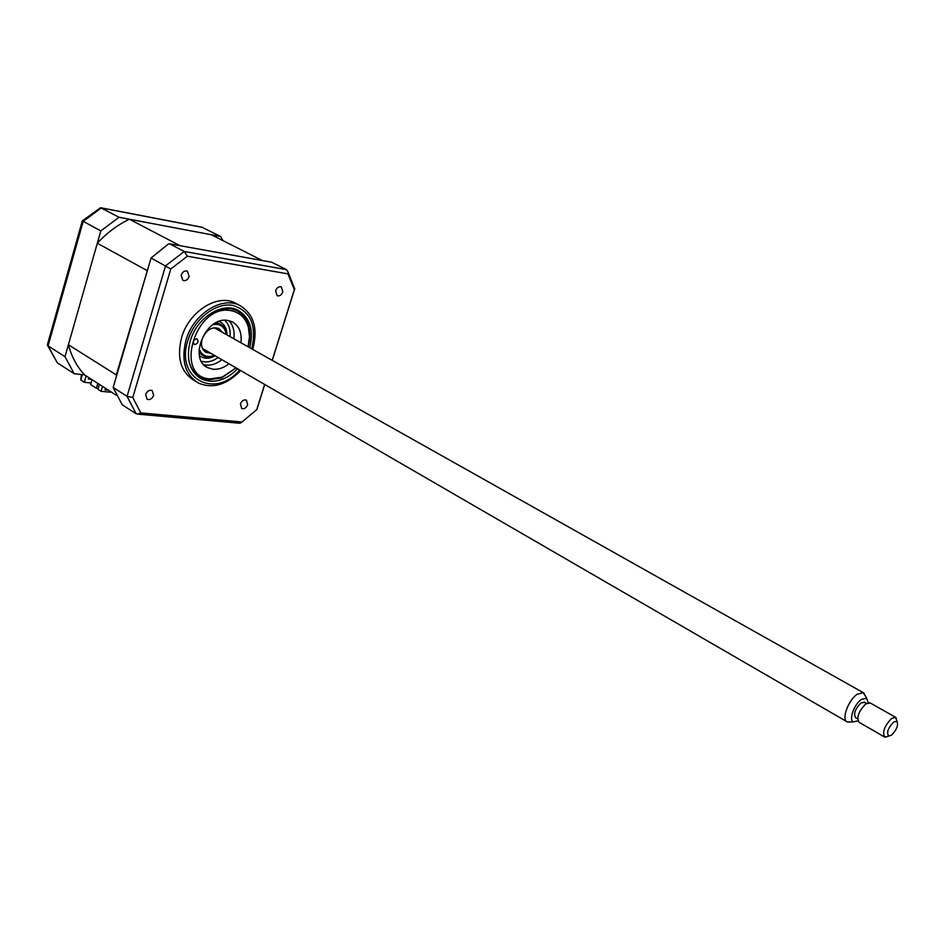<?xml version="1.0" encoding="UTF-8"?>
<svg xmlns="http://www.w3.org/2000/svg" width="945" height="945" viewBox="0 0 945 945"><rect width="100%" height="100%" fill="white"/><g stroke="black" fill="none" stroke-linecap="round" stroke-linejoin="round"><path stroke-width="1.42" d="M181.145 275.16L182.869 280.441C185.633 281.185 187.712 279.862 189.13 276.472L187.405 271.18C184.641 270.447 182.562 271.77 181.145 275.16M275.621 290.729L277.109 295.75C279.578 296.364 281.48 295.088 282.827 291.922L281.326 286.89C278.858 286.276 276.956 287.552 275.621 290.729M240.432 403.976L241.707 408.547C244.247 409.256 246.232 407.968 247.661 404.696L246.385 400.113C243.845 399.416 241.861 400.704 240.432 403.976M145.648 394.526L147.113 399.31C149.96 400.148 152.133 398.825 153.657 395.329L152.192 390.533C149.345 389.694 147.172 391.029 145.648 394.526M237.467 304.219L235.022 302.908C217.185 293.541 188.705 311.708 181.546 337.743C176.597 358.037 180.849 372.306 194.327 380.551L195.769 381.414M252.717 349.39L252.823 349.024C258.186 328.305 253.732 313.74 239.487 305.318C221.662 295.95 193.134 314.201 185.941 340.283C180.967 360.636 185.208 374.929 198.674 383.174C212.861 389.021 226.859 384.816 240.656 370.546M249.716 347.701C253.957 329.829 249.941 317.296 237.656 310.09C221.862 301.774 196.631 317.922 190.252 340.991C185.822 359.005 189.591 371.668 201.545 378.969C213.605 384.013 225.654 380.622 237.679 368.822M196.938 375.827L199.123 376.5M236.687 310.586L234.998 309.05M169.639 243.81L168.151 244.2L151.046 258.009L113.164 387.474L122.224 404.779L136.092 413.745L137.84 414.158L140.746 412.906L132.784 397.491L170.785 268.982L187.346 256.225L287.941 273.885L287.953 271.794L286.429 269.632L271.711 262.226L169.639 243.81L184.251 251.488L187.346 256.225M151.046 258.009L170.785 268.982M113.164 387.474L127.067 396.357L132.784 397.491M264.647 384.438L256.78 409.575L241.53 422.391L239.404 423.206M241.778 421.978L140.746 412.906M287.941 273.885L294.344 289.642L294.45 287.965M294.344 289.642L272.195 360.34M256.78 409.575L241.53 422.391M222.902 240.585L220.669 236.51L201.852 227.202L100.914 207.794M220.669 236.51L119.07 217.267L100.548 207.723L82.309 220.917M119.07 217.267L100.831 230.887L83.195 221.354L48.065 345.882L57.326 362.821L74.206 373.736L84.518 374.834C76.97 366.707 71.596 356.678 68.394 344.736L116.306 374.893L147.656 269.585M82.215 221.012L83.195 221.354L101.304 207.947L202.702 227.45M86.149 375.886L84.306 382.288L80.809 380.02L81.341 374.492M84.306 382.288L91.027 382.973M100.831 230.887L64.992 356.69L74.206 373.736M64.992 356.69L48.065 345.882L47.274 344.535M91.63 379.406L88.405 379.063L88.83 377.61M47.675 345.575L57.326 362.821M196.525 338.842C193.264 339.94 192.508 341.783 194.245 344.382L194.812 344.547C198.06 343.448 198.828 341.606 197.08 339.007L196.525 338.842M248.051 346.768L249.504 336.727L248.393 327.348C245.582 317.863 239.711 312.287 230.781 310.621C195.296 303.558 173.348 376.901 209.932 378.886L222.264 377.138L236.026 367.865M217.882 309.818L230.285 308.59L236.297 310.397C242.452 313.433 246.574 318.654 248.665 326.06C250.342 332.522 250.177 339.444 248.157 346.827M236.132 367.924L221.413 377.988L208.538 379.819L201.061 377.61C194.812 374.314 190.748 368.68 188.882 360.695M228.95 363.766C223.705 367.924 218.342 369.731 212.885 369.212L207.924 367.747C187.712 359.289 205.821 315.89 227.78 320.461L232.057 321.737C239.109 325.659 242.062 332.664 240.928 342.763M221.91 359.691C216.665 363.813 211.314 365.609 205.856 365.089L203.872 364.711M228.962 320.674C233.179 325.174 234.797 331.211 233.828 338.771M195.32 374.22L198.58 376.122M226.28 334.53L225.938 332.616C223.894 326.084 219.523 323.426 212.838 324.667M215.047 323.273C220.728 323.296 224.414 326.202 226.091 331.99L226.516 334.66M222.488 332.404L218.708 328.447C211.526 326.509 205.998 330.065 202.135 339.101C200.576 345.397 201.911 349.839 206.164 352.402L210.652 353.17M199.088 348.788C201.722 355.686 206.66 357.942 213.901 355.568L214.421 355.355M214.645 355.485L213.499 355.993C207.097 358.249 202.265 356.726 199.005 351.41M97.807 383.375L96.39 388.253L98.174 388.43L99.355 384.367M99.379 384.391L97.961 389.269L101.091 391.301L110.317 392.21L110.518 391.549M116.554 375.862L116.306 374.893M84.518 374.834L116.188 395.187M68.394 344.736L97.311 243.219L146.865 270.447M179.29 245.558L262.001 260.477M97.311 243.219C106.962 232.824 117.641 224.827 129.359 219.216L179.526 245.44M129.359 219.216L211.326 234.738L261.871 260.3M105.096 389.753L106.95 389.942L106.797 389.151M106.998 389.281L107.163 390.072L105.001 389.86L106.017 388.655M101.091 391.301L102.521 386.41M96.39 388.253L90.59 384.497L91.996 379.642M219.523 323.981L216.559 322.469M224.745 320.308C228.903 324.194 230.663 329.64 230.025 336.633M218.141 357.505C212.436 361.604 206.861 362.856 201.403 361.262M201.273 354.611L201.899 354.907M850.146 721.968L847.287 721.909C841.109 720.031 848.102 700.28 857.139 694.291L863.269 692.661L865.514 696.229M868.231 702.667L866.636 698.225L861.403 699.418C853.89 704.415 848.291 720.905 853.725 721.862L857.871 720.775M864.486 702.289L860.895 702.997C855.095 709.022 853.347 713.936 855.638 717.739L857.623 718.885M888.69 736.072L884.803 737.124C882.039 732.375 884.296 726.173 891.572 718.507L895.636 717.326L897.077 721.425M870.239 702.986L865.774 703.883C858.509 711.431 856.312 717.586 859.159 722.346L884.414 736.899M891.596 735.104C896.829 729.67 898.589 725.051 896.888 721.271L893.616 722.039C887.957 728.134 886.339 732.812 888.772 736.084L891.596 735.104M251.736 348.835C257.028 325.269 250.567 310.751 232.328 305.306C215.342 302.53 194.15 319.162 187.831 340.672C175.156 378.744 215.094 399.522 239.676 369.979M136.092 413.745L127.067 396.357L165.552 265.852L184.251 251.488L286.429 269.632M82.369 374.598L80.809 380.02M218.992 321.454C224.154 323.662 226.812 328.151 226.989 334.92M215.117 355.757C209.211 359.053 203.99 359.041 199.454 355.733M235.022 302.908L239.487 305.318M198.993 377.445L201.545 378.969M240.172 423.277L137.84 414.158M287.953 271.794L294.769 289.123M294.45 289.548L272.266 360.376M264.718 384.485L256.839 409.622M82.262 221.059L47.628 343.897M248.393 327.348L248.665 326.06M222.264 377.138L221.413 377.988M232.718 308.46L236.297 310.397M206.27 366.766L207.924 367.747M225.938 332.616L226.091 331.99M205.313 351.906L206.164 352.402M863.269 692.661L214.184 327.726M866.636 698.225L863.624 692.839M864.179 702.111L866.482 703.411M895.636 717.326L869.861 702.761M896.888 721.271L895.943 717.491M888.772 736.084L885.134 737.23M853.725 721.862L847.677 722.051M846.696 721.567L202.407 348.398"/></g></svg>
